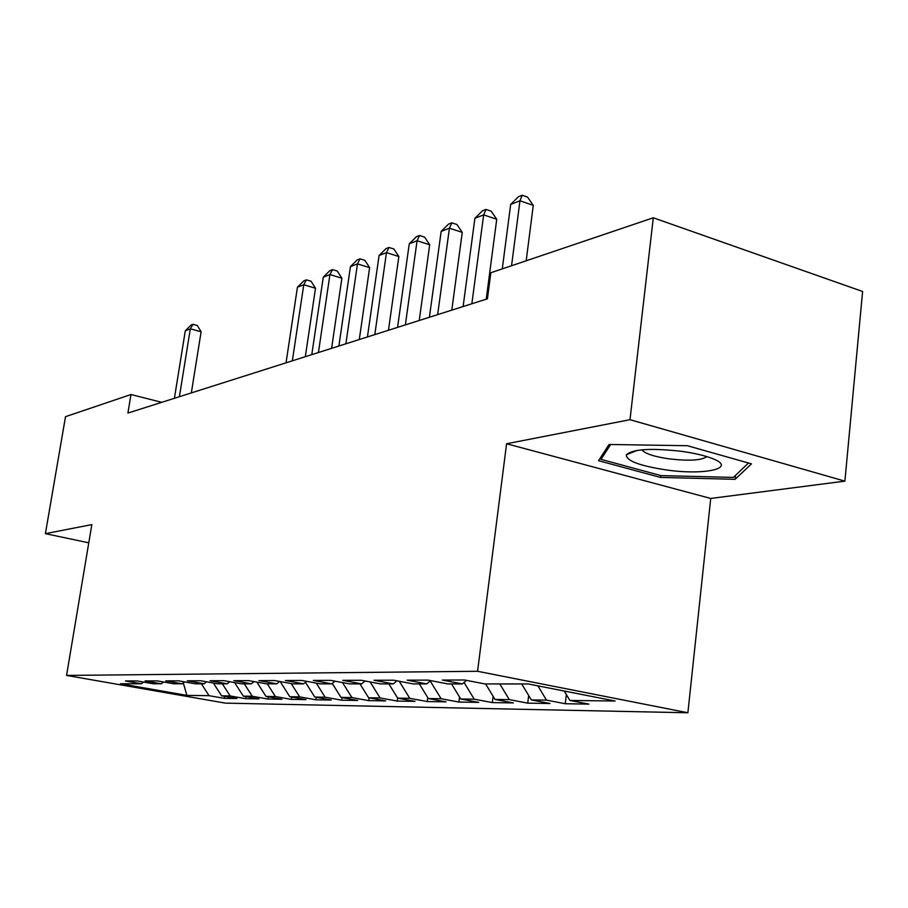 <?xml version="1.0" encoding="UTF-8"?>
<svg xmlns="http://www.w3.org/2000/svg" width="908" height="908" viewBox="0 0 908 908"><rect width="100%" height="100%" fill="white"/><g stroke="black" fill="none" stroke-linecap="round" stroke-linejoin="round"><path stroke-width="1.36" d="M844.894 481.138L629.993 419.689L506.585 443.751L710.726 498.447L844.894 481.138L862.6 291.479L653.295 217.784L490.842 272.752L487.414 298.823L127.915 413.072L130.979 394.526L65.512 416.67L45.4 533.654L88.78 542.814M710.726 498.447L687.889 712.769L225.377 703.133L66.568 675.427L477.574 671.284L687.889 712.769M183.314 682.93L186.878 695.38L209.044 695.676L224.287 698.354L236.988 698.547L221.597 695.834L230.155 695.948L245.648 698.683L258.939 698.899L243.287 696.118L252.242 696.243L267.996 699.046L281.911 699.262L265.999 696.425L275.385 696.55L291.411 699.41L305.985 699.637L289.8 696.731L299.64 696.867L315.95 699.796L331.25 700.045L314.781 697.06L325.121 697.196L341.703 700.204L357.775 700.465L341.022 697.412L351.895 697.56L368.761 700.635L385.673 700.897L368.625 697.775L380.066 697.923L397.239 701.078L415.058 701.362L397.693 698.161L409.769 698.32L427.248 701.555L446.032 701.85L428.36 698.558L441.106 698.729L458.903 702.054L478.743 702.372L460.753 698.99L474.226 699.171L492.352 702.588L513.338 702.917L495.019 699.444L509.297 699.625L527.741 703.144L549.987 703.496L531.339 699.92L546.468 700.125L565.264 703.734L588.872 704.109L569.872 700.431L564.265 691.033M186.878 695.38L120.435 683.769L141.376 683.781L143.555 682.078M569.872 700.431L615.113 701.021L528.206 683.951L484.804 683.928L464.544 680.001L442.366 680.069L462.376 683.928L447.871 683.917L428.031 680.115L407.181 680.171L426.783 683.906L413.14 683.906L393.686 680.205L374.051 680.262L393.277 683.894L380.407 683.883L361.339 680.296L342.815 680.353L361.668 683.872L349.512 683.872L330.807 680.387L313.305 680.433L331.795 683.86L320.297 683.86L301.955 680.467L285.396 680.512L303.522 683.849L292.637 683.849L274.636 680.546L258.939 680.591L276.736 683.837L266.396 683.837L248.747 680.625L233.844 680.66L251.3 683.826L241.483 683.826L224.151 680.694L209.986 680.728L227.136 683.815L217.795 683.815L200.781 680.762L187.309 680.796L204.141 683.803L195.243 683.803L178.536 680.818L165.699 680.852L182.224 683.792L173.746 683.792L157.334 680.875L145.087 680.921L161.329 683.781L153.236 683.781L137.108 680.943L125.418 680.966L141.376 683.781M546.468 700.125L537.911 685.858M531.339 699.92L521.714 683.951M509.297 699.625L499.797 683.94M495.019 699.444L485.61 683.928M462.376 683.928L466.451 680.376M474.226 699.171L464.045 682.464M460.753 698.99L451.537 683.917M426.783 683.906L430.63 680.614M441.106 698.729L430.199 680.977M428.36 698.558L419.337 683.906M393.277 683.894L396.898 680.818M409.769 698.32L399.225 681.261M397.693 698.161L388.851 683.894M361.668 683.872L365.095 681M380.066 697.923L370.135 681.953M368.625 697.775L359.954 683.872M331.795 683.86L335.041 681.17M351.895 697.56L342.509 682.566M341.022 697.412L332.271 683.463M303.522 683.849L306.598 681.329M325.121 697.196L316.256 683.111M314.781 697.06L305.451 682.271M276.736 683.837L279.641 681.465M299.64 696.867L291.252 683.588M289.8 696.731L280.186 681.567M251.3 683.826L254.07 681.59M275.385 696.55L267.304 683.837M265.999 696.425L256.873 682.101M227.136 683.815L229.769 681.704M252.242 696.243L244.309 683.826M243.287 696.118L234.616 682.578M204.141 683.803L206.649 681.806M230.155 695.948L222.369 683.815M221.597 695.834L213.357 683.009M182.224 683.792L184.619 681.908M209.044 695.676L201.394 683.803M161.329 683.781L163.61 681.999M629.993 419.689L653.295 217.784M66.568 675.427L91.833 524.597L45.4 533.654M506.585 443.751L477.574 671.284M161.715 402.323L130.979 394.526M598.554 460.685L660.457 477.415L735.105 479.31L751.506 463.863L687.356 445.714L609.041 444.477L598.554 460.685M224.287 698.354L224.594 696.368M245.648 698.683L245.966 696.595M267.996 699.046L268.325 696.833M291.411 699.41L291.74 697.083M315.95 699.796L316.302 697.344M341.703 700.204L342.066 697.605M368.761 700.635L369.147 697.866M397.239 701.078L397.647 698.082M427.248 701.555L427.77 697.594M458.903 702.054L459.55 697.015M492.352 702.588L493.135 696.334M527.741 703.144L528.672 695.505M565.264 703.734L566.354 694.529M660.672 475.52L660.457 477.415M735.514 475.349L735.105 479.31M191.338 392.903L201.111 331.783L190.328 328.81L179.398 396.705M185.311 330.762L190.998 325.098L193.007 324.315L190.328 328.81L185.311 330.762L174.404 398.294M193.007 324.315L197.32 325.507L201.111 331.783M681.522 451.333C650.911 447.939 632.524 449.097 626.361 454.783C626.123 460.719 639.289 465.747 665.848 469.867C705.493 475.769 738.851 467.926 711.214 458.086C703.541 455.271 693.644 453.024 681.522 451.333M642.081 449.8L643.08 451.117C647.234 454.352 655.916 456.94 669.128 458.858C689.217 461.162 701.77 460.401 706.776 456.588M748.498 463.012L733.369 477.404L660.99 475.61L600.994 459.357L610.664 444.5M601.346 456.372L600.994 459.357M305.326 356.685L315.507 288.245L303.771 284.749L292.353 360.805M297.438 287.212L303.851 280.844L306.393 279.846L303.771 284.749L297.438 287.212L286.043 362.814M306.393 279.846L311.081 281.253L315.507 288.245M331.613 348.331L341.885 278.211L329.933 274.591L318.436 352.52M323.271 277.178L329.854 270.652L332.521 269.608L329.933 274.591L323.271 277.178L311.784 354.631M332.521 269.608L337.288 271.049L341.885 278.211M359.296 339.535L369.624 267.644L357.468 263.899L345.88 343.791M350.443 266.623L357.207 259.926L360.022 258.825L357.468 263.899L350.443 266.623L338.888 346.016M360.022 258.825L364.868 260.324L369.624 267.644M388.465 330.262L398.85 256.521L386.468 252.628L374.811 334.598M379.079 255.511L386.014 248.622L388.987 247.464L386.468 252.628L379.079 255.511L367.434 336.947M388.987 247.464L393.924 249.03L398.85 256.521M419.246 320.479L429.688 244.785L417.078 240.745L405.365 324.894M409.27 243.775L416.409 236.704L419.541 235.478L417.078 240.745L409.27 243.775L397.568 327.368M419.541 235.478L424.569 237.102L429.688 244.785M451.787 310.139L462.263 232.391L449.426 228.18L437.656 314.633M441.163 231.392L448.507 224.117L451.821 222.823L449.426 228.18L441.163 231.392L429.405 317.255M451.821 222.823L456.94 224.514L462.263 232.391M486.234 299.197L496.733 219.271L483.658 214.89L471.854 303.76M474.907 218.283L482.477 210.804L485.984 209.43L483.658 214.89L474.907 218.283L463.114 306.541M485.984 209.43L491.205 211.189L496.733 219.271M526.186 260.8L533.268 205.367L519.955 200.793L511.556 265.749M510.671 204.402L518.468 196.684L522.191 195.231L519.955 200.793L510.671 204.402L502.283 268.882M522.191 195.231L527.503 197.059L533.268 205.367M637.144 450.402L626.361 454.783M643.239 449.71L643.08 451.117"/></g></svg>
